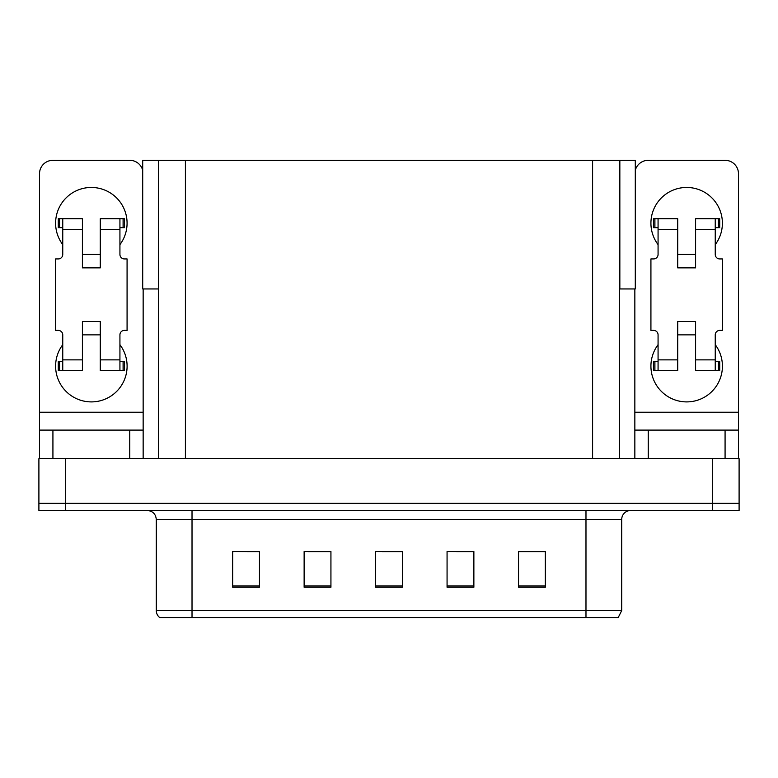 <?xml version="1.0" encoding="UTF-8"?>
<svg xmlns="http://www.w3.org/2000/svg" width="778" height="778" viewBox="0 0 778 778"><rect width="100%" height="100%" fill="white"/><g stroke="black" fill="none" stroke-linecap="round" stroke-linejoin="round"><path stroke-width="1.17" d="M619.395 288.949L635.295 288.949L635.295 160.307L619.395 160.307L619.395 458.68M619.395 160.307L142.705 160.307L142.705 288.949L158.605 288.949M619.842 288.949L619.842 160.307M65.702 510.494L739.1 510.494L739.1 503.347L38.9 503.347L38.9 458.68L65.702 458.68L65.702 503.347L38.9 503.347L38.9 510.494L65.702 510.494L65.702 503.347L739.1 503.347L739.1 458.68L65.702 458.68M158.605 160.307L158.605 458.68M518.537 551.68L545.339 551.68L518.537 551.495L518.537 587.234L545.339 587.234L545.339 551.495L544.26 551.68M456.628 551.68L473.87 551.68L447.068 551.495L456.628 551.495L447.068 551.495L447.068 587.234L473.87 587.234L473.87 551.495L470.029 551.68M233.915 551.68L232.661 551.495L233.915 551.495L232.661 551.495L232.661 587.234L259.463 587.234L259.463 551.495L232.661 551.495L259.463 551.68M308.156 551.68L330.932 551.68L304.13 551.495L308.156 551.495L304.13 551.495L304.13 587.234L330.932 587.234L330.932 551.495L321.557 551.68M382.387 551.68L402.401 551.68L375.599 551.495L382.387 551.495L375.599 551.495L375.599 587.234L402.401 587.234L402.401 551.495L395.788 551.68M530.859 551.68L519.519 551.68M258.666 551.68L247.316 551.68M545.339 551.495L544.26 551.495L545.339 551.495M330.932 551.495L321.557 551.495L330.932 551.495M473.87 551.495L470.029 551.495L473.87 551.495M402.401 551.495L395.788 551.495L402.401 551.495M621.719 610.545L618.14 617.693L585.98 617.693L585.98 610.545L621.719 610.545L621.719 519.432A8.937 8.937 0 0 1 630.647 510.494M156.281 610.545L192.02 610.545L192.02 617.693L585.98 617.693L159.86 617.693A8.937 8.937 0 0 1 156.281 610.545L156.281 519.432C155.756 514.005 152.78 511.02 147.353 510.494M62.755 244.632A35.73 35.73 0 0 1 91.337 187.459A35.73 35.73 0 0 1 119.929 244.632M129.751 458.68L129.751 430.098L52.923 430.098L52.923 458.68M142.705 170.275A13.401 13.401 0 0 0 129.751 160.307L52.923 160.307A13.401 13.401 0 0 0 39.522 173.708L39.522 412.223L143.152 412.223L143.152 458.68M119.929 344.693A35.73 35.73 0 0 1 67.297 392.569A35.73 35.73 0 0 1 62.755 344.693M100.274 267.865L82.41 267.865L82.41 229.452L62.755 229.452L62.755 254.464A4.464 4.464 0 0 1 58.282 258.928L55.608 258.928L55.608 330.397L58.282 330.397A4.464 4.464 0 0 1 62.755 334.861L62.755 359.874L82.41 359.874L82.41 321.46L100.274 321.46L100.274 359.874L119.929 359.874L119.929 334.861A4.464 4.464 0 0 1 124.392 330.397L127.077 330.397L127.077 258.928L124.392 258.928A4.464 4.464 0 0 1 119.929 254.464L119.929 229.452L100.274 229.452L100.274 267.865L82.41 267.865M143.152 288.949L143.152 412.223M39.522 458.68L39.522 430.098L52.923 430.098M129.751 430.098L143.152 430.098M39.522 430.098L39.522 412.223M658.071 244.632A35.73 35.73 0 0 1 686.663 187.459A35.73 35.73 0 0 1 715.245 244.632M725.077 458.68L725.077 430.098L648.249 430.098L648.249 458.68M634.848 288.949L634.848 412.223L738.478 412.223L738.478 173.708A13.401 13.401 0 0 0 725.077 160.307L648.249 160.307A13.401 13.401 0 0 0 635.295 170.275M715.245 344.693A35.73 35.73 0 0 1 662.613 392.569A35.73 35.73 0 0 1 658.071 344.693M695.59 267.865L677.726 267.865L677.726 229.452L658.071 229.452L658.071 254.464A4.464 4.464 0 0 1 653.608 258.928L650.923 258.928L650.923 330.397L653.608 330.397A4.464 4.464 0 0 1 658.071 334.861L658.071 359.874L677.726 359.874L677.726 321.46L695.59 321.46L695.59 359.874L715.245 359.874L715.245 334.861A4.464 4.464 0 0 1 719.718 330.397L722.392 330.397L722.392 258.928L719.718 258.928A4.464 4.464 0 0 1 715.245 254.464L715.245 229.452L695.59 229.452L695.59 267.865L677.726 267.865M634.848 458.68L634.848 430.098L648.249 430.098M725.077 430.098L738.478 430.098L738.478 458.68M738.478 412.223L738.478 430.098M634.848 430.098L634.848 412.223M100.274 334.861L82.41 334.861M100.274 229.452L100.274 218.725L119.929 218.725L119.929 229.452M62.755 227.662L59.575 227.662L59.575 218.725L82.41 218.725L82.41 229.452M119.929 359.874L119.929 370.6L100.274 370.6L100.274 359.874M82.41 359.874L82.41 370.6L62.755 370.6L62.755 359.874M119.929 361.663L124.392 361.663L124.392 370.6L119.929 370.6M59.575 218.725L58.282 218.725L58.282 227.662L59.575 227.662M62.755 229.452L62.755 218.725M62.755 370.6L58.282 370.6L58.282 361.663L62.755 361.663M119.929 218.725L123.099 218.725L123.099 227.662L119.929 227.662M123.099 227.662L124.392 227.662L124.392 218.725L123.099 218.725M695.59 334.861L677.726 334.861M695.59 229.452L695.59 218.725L715.245 218.725L715.245 229.452M658.071 227.662L654.901 227.662L654.901 218.725L677.726 218.725L677.726 229.452M715.245 359.874L715.245 370.6L695.59 370.6L695.59 359.874M677.726 359.874L677.726 370.6L658.071 370.6L658.071 359.874M715.245 361.663L719.718 361.663L719.718 370.6L715.245 370.6M654.901 218.725L653.608 218.725L653.608 227.662L654.901 227.662M658.071 229.452L658.071 218.725M658.071 370.6L653.608 370.6L653.608 361.663L658.071 361.663M715.245 218.725L718.425 218.725L718.425 227.662L715.245 227.662M718.425 227.662L719.718 227.662L719.718 218.725L718.425 218.725M712.298 458.68L712.298 510.494M185.407 160.307L185.407 458.68M592.593 160.307L592.593 458.68M585.98 510.494L585.98 519.432L156.281 519.432M621.719 519.432L585.98 519.432L585.98 610.545L192.02 610.545L192.02 510.494M402.401 585.99L375.599 585.99M330.932 585.99L304.13 585.99M259.463 585.99L232.661 585.99M473.87 585.99L447.068 585.99M545.339 585.99L518.537 585.99M123.099 361.663L123.099 370.6M59.575 370.6L59.575 361.663M718.425 361.663L718.425 370.6M654.901 370.6L654.901 361.663M100.274 254.464L82.41 254.464M695.59 254.464L677.726 254.464"/></g></svg>
